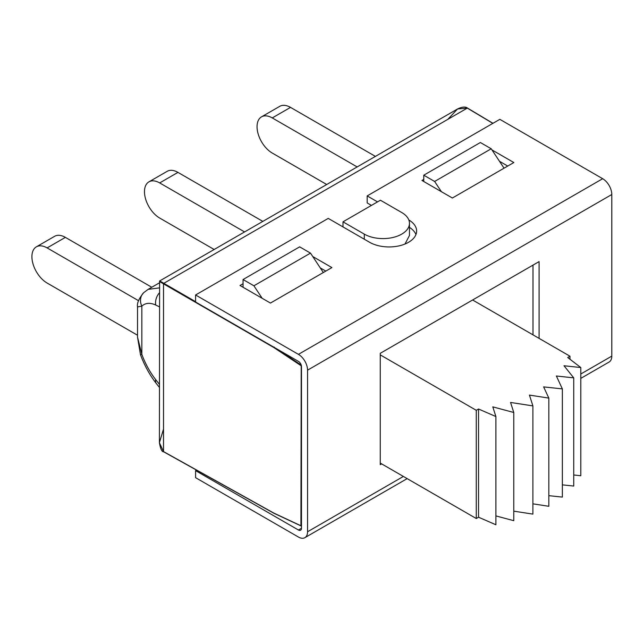 <?xml version="1.0" encoding="UTF-8"?>
<svg xmlns="http://www.w3.org/2000/svg" width="644" height="644" viewBox="0 0 644 644"><rect width="100%" height="100%" fill="white"/><g stroke="black" fill="none" stroke-linecap="round" stroke-linejoin="round"><path stroke-width="0.97" d="M381.634 463.881L380.266 464.67L380.266 463.092L476.27 518.517L478.54 517.204L478.54 409.004L495.896 416.555L495.896 524.763L478.54 517.204M137.526 335.234L47.117 283.038A21.51 12.421 60 0 1 33.069 264.08A21.51 12.421 60 0 1 36.362 246.845A21.51 12.421 60 0 1 47.117 247.908L138.524 300.684M262.841 221.391L177.945 172.383A21.51 12.421 -120 0 0 167.19 171.312L148.933 181.85A21.51 12.421 60 0 1 159.688 182.92L244.583 231.929M214.154 249.494L159.688 218.05A21.51 12.421 60 0 1 145.633 199.093A21.51 12.421 60 0 1 148.933 181.85M301.473 528.257L298.43 530.012A4.299 2.487 60 0 0 300.579 530.229A4.299 2.487 60 0 0 301.473 528.257L301.473 366.653A4.299 2.487 -120 0 0 298.43 361.381L195.591 302.012L195.591 294.984L328.247 218.397L369.624 242.289A27.539 15.899 0 0 0 399.626 245.734A27.539 15.899 0 0 0 416.628 231.043A27.539 15.899 0 0 0 408.819 219.95M415.952 234.561A27.539 15.899 0 0 0 409.471 227.38M580.799 378.382L609.127 362.025A12.904 7.454 60 0 0 611.8 356.116L611.8 194.512A12.904 7.454 -120 0 0 602.671 178.702L499.841 119.333L367.185 195.913L367.185 202.941L371.443 205.404M499.478 161.282L507.746 166.055M320.261 267.896L325.808 271.092M195.591 294.984L298.43 354.353A12.904 7.454 -120 0 1 307.558 370.163L307.558 531.767A12.904 7.454 -120 0 1 304.878 537.676A12.904 7.454 -120 0 1 298.43 537.04L195.591 477.671L195.591 470.643L196.509 470.112M569.98 359.255L569.98 356.213L567.71 357.517L580.799 367.539L580.799 475.747L573.74 474.99M580.799 367.539L564.007 365.752L573.74 377.859L573.74 486.059L562.357 484.851M262.172 298.293L253.905 285.791L310.497 253.116L323.328 272.533M491.219 148.78L480.368 142.517L423.776 175.192L434.628 181.455L491.219 148.78L504.051 168.189M151.783 287.256L65.374 237.37A21.51 12.421 -120 0 0 54.619 236.308L36.362 246.845M491.968 149.915L513.832 162.538L452.378 198.022L421.949 180.457L423.776 179.402L423.776 175.192M159.398 287.884L148.088 289.389M539.084 338.374L539.084 261.609L380.266 353.306L380.266 463.092M573.74 377.859L556.376 376.007L562.357 388.896L543.625 386.899L548.825 398.097L529.432 395.094L532.894 405.905L532.894 514.113L513.767 511.159M532.894 405.905L510.563 402.452L513.767 412.482L513.767 520.69L495.896 515.9M441.39 191.679L434.628 181.455M301.207 365.067L278.111 349.652M375.412 156.395L290.516 107.387A21.51 12.421 -120 0 0 279.762 106.324L261.504 116.862A21.51 12.421 60 0 1 272.259 117.924L357.154 166.941M159.398 306.802L155.687 305.039C150.076 302.455 145.455 302.833 141.833 306.158L137.526 306.906L137.526 337.174L141.833 354.401L140.497 354.796C144.586 365.687 149.859 375.259 156.315 383.502L156.315 383.502A12.904 6.561 141.6 0 1 155.687 379.614L159.398 384.299M312.751 256.529L331.893 267.582L270.44 303.066L240.011 285.501L243.054 283.746L243.054 287.256M562.357 388.896L562.357 497.104L548.825 495.663M163.818 451.75L274.215 513.284M274.215 347.052L273.901 347.575L163.512 283.843C158.158 280.76 158.126 280.631 163.431 283.441C158.344 280.261 158.472 280.221 163.818 283.312L467.286 108.112L457.554 108.973L448.031 119.124M155.687 379.614C150.076 372.433 145.455 364.029 141.833 354.401L141.833 306.158A12.904 11.326 -133.3 0 1 143.741 292.642L148.112 289.373L159.398 282.861M380.266 354.884L476.27 410.309L476.27 518.517M326.725 184.506L272.259 153.055A21.51 12.421 60 0 1 258.204 134.097A21.51 12.421 60 0 1 261.504 116.862M513.767 412.482L492.797 406.863L495.896 416.555M367.185 195.913L377.529 201.886M298.43 530.012L195.591 470.643M548.825 398.097L548.825 506.297L532.894 503.833M532.999 265.127L532.999 334.856M301.223 365.084L300.917 525.721L301.473 525.754M476.27 410.309L478.54 409.004M472.607 299.991L569.98 356.213M310.497 253.116L299.645 246.853L243.054 279.528L243.054 283.746M401.719 212.512L380.419 200.22L343.002 221.826L364.295 234.118A26.46 15.279 0 0 0 393.13 237.435A26.46 15.279 0 0 0 409.471 223.315A26.46 15.279 0 0 0 401.719 212.512M423.776 181.511L423.776 179.402M273.901 513.099L301.223 525.898M195.591 301.658L163.818 283.312L163.512 283.843L163.512 451.573L159.398 442.71L163.431 429.387M343.002 226.921L343.002 221.826M243.054 279.528L253.905 285.791M404.987 244.028L409.471 235.463L409.471 223.315M177.945 172.383L159.688 182.92M307.558 370.163L611.8 194.512M611.8 356.116L580.799 374.011M403.394 476.439L307.558 531.767M155.687 305.039A12.904 10.409 -64.6 0 1 159.398 292.851M65.374 237.37L47.117 247.908M298.43 354.353L602.671 178.702M492.829 123.374L467.584 108.289M364.295 239.214L364.295 234.118M300.917 365.607L273.901 347.575M290.516 107.387L272.259 117.924M492.958 123.302L467.504 108.087C465.435 106.485 462.118 106.783 457.554 108.973L159.607 280.985L159.398 442.71C160.501 448.916 161.902 451.935 163.608 451.774L273.998 513.3M137.526 306.906C136.85 303.235 138.919 298.486 143.741 292.642M159.398 387.39L156.315 383.502M304.878 537.676L407.169 478.621M300.973 525.907L274.014 513.308M140.497 354.796L137.526 337.174"/></g></svg>
